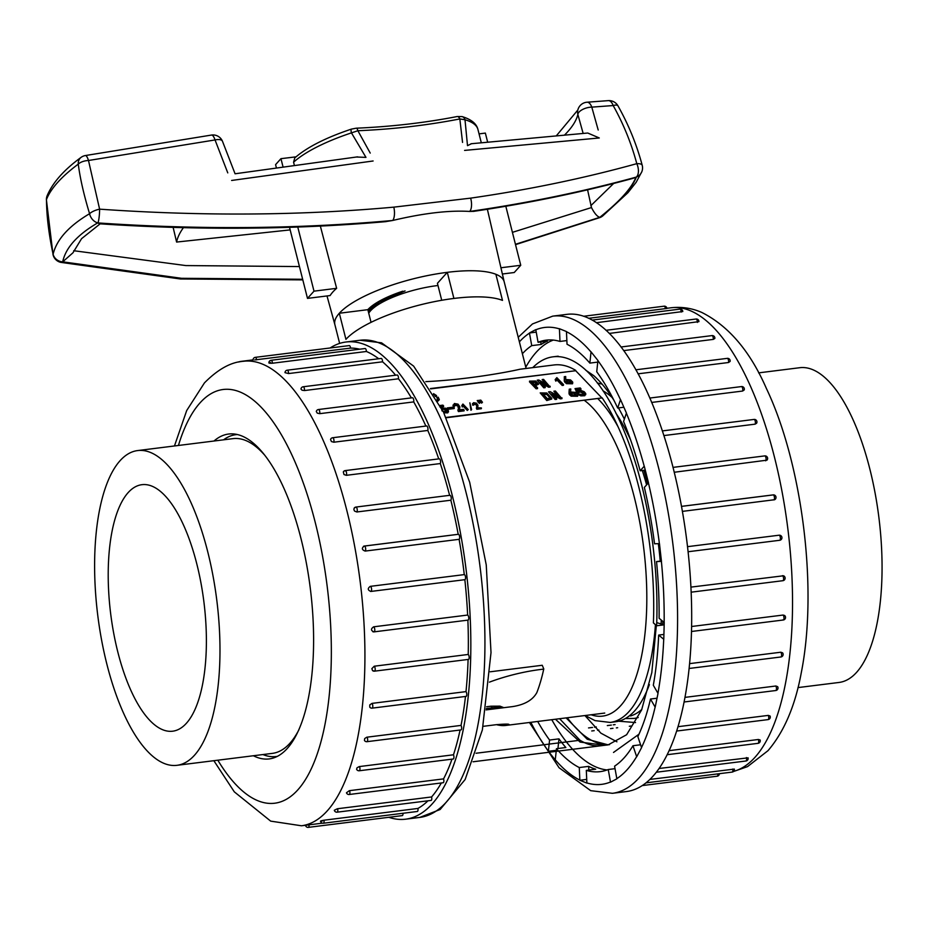 <?xml version="1.0" encoding="UTF-8"?>
<svg xmlns="http://www.w3.org/2000/svg" width="928" height="928" viewBox="0 0 928 928"><rect width="100%" height="100%" fill="white"/><g stroke="black" fill="none" stroke-linecap="round" stroke-linejoin="round"><path stroke-width="1.39" d="M543.738 669.111A69.472 20.022 165.8 0 0 540.525 669.494A69.472 20.022 165.8 0 0 489.439 682.138M575.035 388.588L577.112 392.208L580.603 391.233L584.106 393.391L582.1 394.562L578.376 393.901L580.905 395.119L584.814 394.968L585.684 393.46L584.188 391.709L581.195 390.549L577.726 391.001L576.717 389.192L580.928 388.67L580.232 387.939L575.035 388.588L577.065 392.985L580.545 391.999L584.06 394.156M576.671 389.957L580.882 389.435L580.928 388.67M578.376 393.901L578.33 394.667L580.858 395.885L584.768 395.734L585.684 393.46M569.05 392.092L569.073 393.982L571.114 396.175L577.61 396.268L577.808 394.423L575.685 392.37L570.569 391.999L570.778 388.994L569.258 389.18L569.05 392.092L569.711 394.238L571.172 395.409L577.668 395.502L577.808 394.423M570.523 392.764L570.778 388.994M553.39 395.119L560.326 398.866L561.962 398.657L555.396 391.001L553.877 391.198L558.621 396.198L550.2 391.662L548.552 391.86L555.176 398.738L556.684 398.553L551.951 393.553L560.373 398.089L562.02 397.892M548.552 391.86L555.13 399.516L556.638 399.318L556.684 398.553M553.877 391.198L557.136 395.398M540.2 392.904L546.824 399.794L551.754 398.298L546.801 392.985L540.2 392.904L546.778 400.56L551.708 399.063L551.789 398.24M572.634 381.965L572.506 383.798L572.576 382.73L572.506 383.798L566.416 383.658L564.363 381.466L564.305 376.698L565.709 376.524L565.697 379.494L570.511 379.912L572.634 381.965L572.564 383.032L566.463 382.893L564.41 380.7L564.305 376.698M439.269 399.782L437.842 401.174M433.55 393.658L436.485 395.537L436.438 396.302L435.093 396.465M437.645 399.353L436.763 397.393L438.178 397.219L439.28 399.516L437.448 400.455M656.734 622.618L663.972 624.857L656.63 625.774L653.405 622.885A191.841 72.581 -97.1 0 0 602.202 397.915L446.24 417.762M602.179 398.251L575.696 370.724L430.615 388.878M538.6 384.204L534.934 385.909M537.579 387.834L537.532 388.612L536.117 388.786L529.505 381.907L529.552 381.13L535.665 381.002L538.611 384.064L534.992 385.143L537.579 387.834L536.175 388.02L529.552 381.13M548.61 387.22L548.657 386.454L540.49 381.884L545.235 386.883L543.82 387.057L537.208 380.178L538.739 379.981L546.963 384.552L542.161 379.552L543.564 379.378L550.142 387.034L548.61 387.22L541.998 383.519M545.235 386.883L545.177 387.649L543.773 387.823L537.208 380.178M545.339 383.682L542.161 379.552M563.493 384.552L563.447 385.317L562.217 385.468L556.881 379.923L555.826 381.176L555.141 379.645L556.835 377.626L563.493 384.552L562.275 384.702L556.928 379.146L555.872 380.41L555.141 379.645M446.925 411.313L443.607 409.144L441.74 410.002M440.15 405.478L442.923 405.13L443.572 406.615L439.976 407.067M441.125 408.1L445.649 408.192L448.352 410.652L447.737 412.879L443.874 412.809M454.256 407.763L454.21 408.529L447.818 409.329L447.25 407.926L453.641 407.125L454.256 407.763L447.864 408.564L447.25 407.926M458.432 408.482L457.678 405.71L454.442 405.478L454.453 406.429L454.5 405.664L453.316 405.675L454.372 403.518L458.026 404.144L459.836 406.777L459.43 409.874L463.466 409.364L464.116 410.86L458.444 411.568L458.038 410.222M454.453 406.429L453.27 406.441L453.084 405.002M459.789 407.74L459.836 406.777M459.789 407.543L459.372 410.64M468.246 409.573L467.294 410.454L463.026 406.012L462.318 407.009L461.773 405.629L462.921 404.04L468.246 409.573L467.352 409.689L463.072 405.246L462.364 406.244L461.773 405.629M471.61 409.631L470.925 410.257L469.881 402.81L471.61 409.631L470.972 409.492L469.881 402.81M473.616 404.283L473.616 405.165L472.665 405.165L473.57 402.671L476.482 403.17L477.943 405.281L477.607 407.752L481.4 407.937L481.342 408.703L476.818 409.271L476.795 404.608L475.31 403.332L473.663 403.634L473.663 404.388L472.503 403.529L472.665 405.165L473.512 403.436M476.795 406.8L476.203 404.585L473.616 404.399M477.897 406.139L477.943 405.281M477.885 406.046L477.56 408.529M480.228 402.532L479.335 403.402L477.212 400.56L478.558 400.397L480.228 402.532L477.212 400.56M482.479 402.253L481.586 403.123L479.451 400.281L480.797 400.119L482.479 402.253L479.451 400.281M575.696 370.724L430.418 388.565M575.72 370.388A191.841 72.581 -97.1 0 0 554.028 364.959L519.912 369.24C506.978 372.302 465.172 379.888 425.824 381.617M371.049 322.341L367.836 309.674A56.272 16.217 -14.2 0 1 402.833 291.172M441.728 300.278L437.424 283.307L447.308 272.333L453.908 298.456A87.313 25.172 -14.2 0 1 502.489 300.394A87.313 25.172 165.8 0 0 421.103 304.639A87.313 25.172 165.8 0 0 345.935 339.358L339.323 313.246A87.313 25.172 165.8 0 0 334.88 324.626L339.636 343.406M526.106 368.451L504.182 281.787A87.313 25.172 165.8 0 0 495.877 274.282A87.313 25.172 -14.2 0 1 504.217 281.926M495.877 274.282L502.489 300.394L495.877 274.282A87.313 25.172 -14.2 0 0 447.308 272.333A87.313 25.172 -14.2 0 0 334.915 324.765M339.323 313.246L367.836 309.674M559.619 718.713L579.988 740.242L476.064 753.246M579.988 740.242A191.841 72.581 -97.1 0 0 601.669 745.671A191.841 72.581 -97.1 0 0 604.348 745.207L601.785 745.66M656.328 625.518L651.816 672.614L641.608 709.955L626.62 734.732L608.153 744.859L587.215 739.222L566.126 717.901M616.923 741.808L600.868 733.143L584.918 715.546M446.09 417.449L602.202 397.915M656.63 625.774A200.03 75.678 -97.1 0 0 553.007 356.828A200.03 75.678 -97.1 0 0 532.765 367.616M604.348 745.207L580.093 742.075L555.443 719.235M613.512 752.446L638.951 734.222M602.98 390.804A166.263 62.907 82.9 0 1 612.062 397.439M641.84 709.398A166.263 62.907 82.9 0 1 630.495 715.975M490.204 671.791L542.23 665.272L543.773 668.926A159.871 60.482 82.9 0 1 536.825 692.624C532.707 700.06 524.633 704.723 512.627 706.591L486.133 709.897M483.14 726.334L496.364 724.675C507.488 723.782 511.224 723.956 507.535 725.186L509.078 724.559M507.268 724.107L507.535 725.186A159.871 60.482 82.9 0 1 506.073 725.418A159.871 60.482 82.9 0 1 496.515 724.652M635.541 722.552L618.825 721.207L635.541 722.552M597.307 382.939L601.541 384.006A168.826 63.87 -97.1 0 0 597.597 383.322A168.826 63.87 82.9 0 1 601.541 384.006L597.307 382.939M634.056 718.423A168.826 63.87 -97.1 0 0 638.22 717.518A168.826 63.87 82.9 0 1 634.056 718.423L626.214 718.527L634.056 718.423M436.485 395.537L435.139 395.699L433.434 394.423M435.104 396.302L435.139 395.699M437.007 399.655L437.796 399.005L436.763 397.393M536.987 384.482L534.98 382.382L531.64 382.487M537.045 383.716L535.027 381.617L531.698 381.721L534.25 384.378L537.115 383.519M536.117 388.786L536.175 388.02M543.773 387.823L543.82 387.057M550.188 386.257L548.657 386.454M555.826 381.176L555.872 380.41M562.217 385.468L562.275 384.702M556.881 379.923L556.928 379.146M571.219 382.464L568.702 380.028L565.964 380.77L566.66 381.918L570.082 383.055L571.254 382.301M571.172 383.229L568.655 380.793L565.906 381.536M566.706 380.758L566.753 379.993L565.964 380.77M564.224 380.352L564.27 379.587M442.064 410.965L445.382 411.672L446.971 410.547L443.654 408.378L441.786 409.236M443.619 405.849L440.023 406.302M448.352 410.652L447.783 412.113L443.375 411.8M447.818 409.329L447.864 408.564M464.162 410.095L458.502 410.802L458.513 407.299M458.478 407.717L457.724 404.944L456.564 404.341L454.5 404.712L454.442 405.478M453.27 406.441L453.003 405.35M458.444 411.568L458.502 410.802M458.293 411.406L458.084 409.457M462.318 407.009L462.364 406.244M467.294 410.454L467.352 409.689M463.026 406.012L463.072 405.246M470.925 410.257L470.972 409.492M481.4 407.937L476.864 408.506L476.528 407.427M476.818 409.271L476.864 408.506M479.335 403.402L479.393 402.636M478.048 402.126L478.094 401.36M481.586 403.123L481.632 402.358M480.286 401.847L480.344 401.082M546.128 393.704L550.165 397.706L547.601 398.831L542.451 393.484L546.128 393.704L550.037 398.054M546.778 400.56L546.824 399.794M542.404 394.249L546.07 394.47M560.326 398.866L560.373 398.089M555.13 399.516L555.176 398.738M575.012 395.537L571.439 394.435L570.766 393.275L573.748 392.498L576.265 394.934L575.012 395.537M570.766 393.275L571.671 392.486L571.625 393.252L573.69 393.263L576.218 395.699M570.72 394.04L571.625 393.252M577.065 392.985L577.112 392.208M578.26 392.915L578.306 392.15M758.605 372.87L799.681 367.72A158.595 60.007 82.9 0 1 875.069 492.919A158.595 60.007 82.9 0 1 856.625 672.313A158.595 60.007 82.9 0 1 839.074 682.451L797.987 687.59M223.555 439.826A162.168 61.352 82.9 0 1 235.84 434.675A162.168 61.352 82.9 0 1 237.324 434.536M277.588 756.285A162.168 61.352 82.9 0 1 276.115 756.517A162.168 61.352 82.9 0 1 262.949 754.557M176.993 765.31A158.595 60.007 -97.1 0 0 194.555 755.172A158.595 60.007 -97.1 0 0 212.988 575.778A158.595 60.007 -97.1 0 0 137.599 450.579A158.595 60.007 -97.1 0 0 120.048 460.717A158.595 60.007 -97.1 0 0 101.604 640.111A158.595 60.007 -97.1 0 0 176.993 765.31L272.38 753.374A158.595 60.007 -97.1 0 0 298.909 729.768M264.526 454.987A158.595 60.007 -97.1 0 0 232.998 438.642L137.599 450.579M128.122 492.64A124.213 46.992 -97.1 0 0 113.726 633.348A124.213 46.992 -97.1 0 0 172.886 731.171A124.213 46.992 -97.1 0 0 203.928 602.11A124.213 46.992 -97.1 0 0 142.042 484.671A124.213 46.992 -97.1 0 0 128.122 492.64M388.844 817.301A240.445 90.967 -97.1 0 0 405.652 819.18A240.445 90.967 -97.1 0 0 432.274 803.81A240.445 90.967 -97.1 0 0 460.23 531.825A240.445 90.967 -97.1 0 0 345.935 342.014A240.445 90.967 -97.1 0 0 330.113 347.988M256.592 359.867A2.564 0.963 82.9 0 0 256.43 358.985A2.564 0.963 82.9 0 0 255.304 357.35L349.276 345.587A2.564 0.963 82.9 0 1 350.575 348.104L254.655 359.936M359.681 349.195A234.053 88.554 -97.1 0 0 350.575 348.104M272.438 363.231A2.564 0.963 82.9 0 0 272.24 361.908A2.564 0.963 82.9 0 0 271.115 360.284L365.087 348.522A2.564 0.963 82.9 0 1 366.421 351.48L272.438 363.231C268.737 363.335 268.064 363.057 270.431 362.43M378.717 358.742A234.053 88.554 -97.1 0 0 366.421 351.48M287.239 370.191L381.222 358.428A2.564 0.963 82.9 0 1 382.545 361.804L288.573 373.566L285 372.662A2.564 2.564 0 0 1 287.239 370.191A2.564 0.963 82.9 0 1 288.376 371.815A2.564 0.963 82.9 0 1 288.573 373.566M395.595 375.202A234.053 88.554 -97.1 0 0 382.545 361.804M303.189 386.767L397.172 375.005A2.564 0.963 82.9 0 1 398.182 376.211A2.564 0.963 82.9 0 1 398.472 378.786L304.488 390.549L302.041 390.212L300.974 389.029A2.564 2.564 0 0 1 303.189 386.767A2.564 0.963 82.9 0 1 304.326 388.403A2.564 0.963 82.9 0 1 304.488 390.549M411.371 397.892A234.053 88.554 -97.1 0 0 398.472 378.786M318.49 409.515L412.461 397.752A2.564 0.963 82.9 0 1 413.528 399.156A2.564 0.963 82.9 0 1 413.714 401.905L319.731 413.668L317.306 413.157L316.297 411.545A2.564 2.564 0 0 1 318.49 409.515A2.564 0.963 82.9 0 1 319.615 411.15A2.564 0.963 82.9 0 1 319.731 413.668M425.871 426.08A234.053 88.554 -97.1 0 0 413.714 401.905M332.653 437.738L426.636 425.975A2.564 0.963 82.9 0 1 427.762 427.588A2.564 0.963 82.9 0 1 427.796 430.453L333.813 442.215L331.424 441.554L330.554 439.466A2.564 2.564 0 0 1 332.653 437.738A2.564 0.963 82.9 0 1 333.79 439.373A2.564 0.963 82.9 0 1 333.813 442.215M438.735 458.896A234.053 88.554 -97.1 0 0 427.796 430.453M344.856 470.948A2.564 0.963 82.9 0 1 345.274 470.589L439.257 458.826A2.564 0.963 82.9 0 1 440.429 460.636A2.564 0.963 82.9 0 1 440.301 463.559L346.318 475.322L343.986 474.533L343.325 471.934A2.564 2.564 0 0 1 345.274 470.589A2.564 0.963 82.9 0 1 346.399 472.224A2.564 0.963 82.9 0 1 346.318 475.322M449.604 495.343A234.053 88.554 -97.1 0 0 440.301 463.559M449.639 495.471A2.564 0.963 82.9 0 1 449.929 495.297A2.564 0.963 82.9 0 1 451.147 497.327A2.564 0.963 82.9 0 1 450.846 500.215L356.862 511.978L354.589 511.108L353.87 509.611L354.183 508.126L355.668 507.233A2.564 0.963 82.9 0 1 355.946 507.059A2.564 0.963 82.9 0 1 357.083 508.695A2.564 0.963 82.9 0 1 356.862 511.978M458.2 534.308A234.053 88.554 -97.1 0 0 450.846 500.215M364.507 546.058L458.212 534.331A2.564 0.963 82.9 0 1 458.351 534.284A2.564 0.963 82.9 0 1 459.604 536.535A2.564 0.963 82.9 0 1 459.105 539.319L365.133 551.081C361.804 549.794 361.502 548.135 364.228 546.093A2.564 0.963 82.9 0 1 364.368 546.047A2.564 0.963 82.9 0 1 365.493 547.682A2.564 0.963 82.9 0 1 365.133 551.081M464.267 574.606A2.564 0.963 82.9 0 1 465.52 577.054A2.564 0.963 82.9 0 1 464.882 579.675A2.564 0.963 82.9 0 1 464.847 579.687L370.933 591.438A2.564 0.963 82.9 0 1 370.864 591.438C367.65 590.127 367.453 588.433 370.295 586.357L464.267 574.606A234.053 88.554 -97.1 0 0 459.105 539.319M373.659 626.818A2.564 0.963 82.9 0 1 374.599 628.418A2.564 0.963 82.9 0 1 374.1 631.864A2.564 0.963 82.9 0 1 373.891 631.829C370.794 630.541 370.713 628.871 373.659 626.818L467.642 615.055A234.053 88.554 -97.1 0 0 464.847 579.687M467.642 615.055A2.564 0.963 82.9 0 1 468.744 617.7A2.564 0.963 82.9 0 1 468.083 620.101A2.564 0.963 82.9 0 1 467.874 620.066M374.123 671.014L372.546 670.584L371.861 668.636L374.251 666.211L468.222 654.46A234.053 88.554 -97.1 0 0 467.874 620.124M468.222 654.46A2.564 0.963 82.9 0 1 469.174 657.221A2.564 0.963 82.9 0 1 468.489 659.402L374.506 671.164A2.564 0.963 82.9 0 0 375.005 667.719A2.564 0.963 82.9 0 0 374.251 666.211M372.024 703.378A2.564 0.963 82.9 0 1 372.604 704.7A2.564 0.963 82.9 0 1 372.105 708.145A2.564 2.564 0 0 1 369.785 707.182L369.785 704.897L372.024 703.378L465.995 691.615A234.053 88.554 -97.1 0 0 468.095 659.448M465.995 691.615A2.564 0.963 82.9 0 1 466.784 694.411A2.564 0.963 82.9 0 1 466.088 696.383L372.105 708.145M367.059 737.168A2.564 0.963 82.9 0 1 367.465 738.236A2.564 0.963 82.9 0 1 366.978 741.681A2.564 2.564 0 0 1 364.437 740.416L364.716 738.537L366.804 737.203L461.03 725.406A234.053 88.554 -97.1 0 0 465.485 696.452M461.03 725.406A2.564 0.963 82.9 0 1 461.645 728.167A2.564 0.963 82.9 0 1 460.949 729.918L366.978 741.681M359.496 766.551A2.564 0.963 82.9 0 1 359.762 767.317A2.564 0.963 82.9 0 1 359.264 770.762A2.564 2.564 0 0 1 356.596 769.242L357.071 767.758L359.252 766.586L453.479 754.789A234.053 88.554 -97.1 0 0 460.079 730.034M453.479 754.789A2.564 0.963 82.9 0 1 453.931 757.457A2.564 0.963 82.9 0 1 453.235 759L359.264 770.762M349.578 790.644A2.564 0.963 82.9 0 1 349.705 791.05A2.564 0.963 82.9 0 1 349.206 794.496A2.564 2.564 0 0 1 346.469 792.767L349.334 790.679L443.561 778.882A234.053 88.554 -97.1 0 0 451.994 759.15M443.561 778.882A2.564 0.963 82.9 0 1 443.19 782.733L349.206 794.496M337.606 808.717A2.564 0.963 82.9 0 1 337.119 812.174A2.564 2.564 0 0 1 334.312 810.26L337.351 808.752L431.59 796.955A234.053 88.554 -97.1 0 0 441.334 782.965M431.59 796.955A2.564 0.963 82.9 0 1 431.091 800.412L337.119 812.174M322.12 821.164C319.696 821.245 320.299 820.92 323.942 820.213L417.913 808.45A234.053 88.554 -97.1 0 0 427.97 800.806M417.913 808.45A2.564 0.963 82.9 0 1 417.333 811.478L323.35 823.24A2.564 0.963 82.9 0 0 323.942 820.213M402.984 813.276A2.564 0.963 82.9 0 1 402.311 815.608L308.34 827.37A2.564 0.963 82.9 0 0 308.989 824.841M373.891 631.829L372.801 631.69A2.564 2.564 0 0 0 374.1 631.864L468.083 620.101M370.864 591.438L370.643 591.461A2.564 2.564 0 0 0 370.898 591.438L464.882 579.675M458.351 534.284L364.368 546.047A2.564 2.564 0 0 0 363.463 546.337L364.228 546.093M213.985 441.02A163.711 61.944 82.9 0 1 228.601 434.037A163.711 61.944 82.9 0 1 300.997 538.588A163.711 61.944 82.9 0 1 269.259 758.918A163.711 61.944 82.9 0 1 253.379 755.752M641.863 171.61A10.231 9.767 -159.2 0 1 636.353 177.062L635.9 177.19C631.771 188.024 619.73 201.399 599.79 217.326L600.312 217.14C620.264 201.132 632.281 187.769 636.353 177.062A10.231 5.684 -105.3 0 0 636.794 163.664C631.365 143.353 623.488 123.981 613.164 105.548L591.797 107.138L598.2 130.013M85.411 155.544A10.231 2.506 80.2 0 1 88.496 160.498L99.609 209.16C202.107 216.282 300.185 215.609 393.82 207.141L470.624 198.14C528.531 189.799 583.921 178.304 636.794 163.664A10.231 3.503 165.1 0 1 642.199 165.265M227.766 172.886L215.041 139.942L88.496 160.498A10.231 4.988 172 0 0 78.265 164.117C61.48 176.645 50.878 188.419 46.493 199.439C46.574 215.783 48.778 234.053 53.093 254.249A10.231 2.007 167.3 0 0 53.024 254.632L46.4 199.729A10.231 2.076 178.9 0 1 46.493 199.439A10.231 9.593 -158.4 0 1 47.119 195.773A10.231 10.231 0 0 0 46.4 199.729M462.55 142.413L459.836 118.946C427.205 125.303 393.217 129.236 357.872 130.732L370.226 153.074M512.418 232.348L591.472 207.559L587.575 189.811M73.706 250.711L185.832 265.57L299.431 266.568M290.162 229.9L176.598 242.057L173.118 227.325M183.466 227.615A222.534 64.136 165.8 0 0 176.598 242.034M505.818 206.26L520.747 265.28L500.923 267.763M502.373 274.004L514.24 272.519L520.747 265.28M307.493 298.387L330.124 295.556A88.508 25.508 -14.2 0 1 336.632 288.318L314 291.16L307.493 298.387L289.513 227.36M320.369 226.13L336.632 288.318M297.784 227.082L314 291.16M487.629 142.054L485.356 133.087L479.057 133.876M356.422 157.006L365.968 157.389L351.457 132.878A99.25 28.606 165.8 0 0 293.584 162.214L294.35 165.242M351.387 129.108A5.116 1.195 71.7 0 0 351.457 132.878L357.872 130.732A5.116 1.752 -92.8 0 0 356.248 128.192C391.21 126.695 424.873 122.809 457.237 116.522L462.132 116.603C471.32 119.41 476.586 123.702 477.943 129.491A99.25 28.606 165.8 0 0 464.998 119.758L467.503 145.65L471.517 143.701M295.974 156.855L280.952 158.665L275.581 164.639L276.382 167.771M583.144 133.4L577.866 114.469A202.072 58.244 -14.2 0 1 564.7 134.908M590.846 205.668L613.675 183.442M283.017 166.831L280.952 158.665M293.584 162.214L294.768 157.922M473.825 211.329L469.661 211.445C449.094 210.169 423.435 213.185 392.672 220.481L385.143 221.711M386.002 221.63C293.515 229.657 197.966 230.376 99.342 223.787L97.718 222.882C77.395 234.738 65.714 247.73 62.675 261.847A10.231 9.454 13.4 0 1 53.093 254.249C56.666 239.528 68.834 226.003 89.575 213.695C83.88 194.926 80.11 178.408 78.265 164.117A10.231 8.05 -126.7 0 1 80.968 157.458A10.231 10.231 0 0 1 85.399 155.544L211.503 135.059A10.231 3.155 81.4 0 1 215.041 139.942A10.231 4.385 -22.5 0 1 222.476 141.265L235.086 173.803M599.743 217.628A10.231 2.877 69.9 0 0 600.312 217.14A10.231 7.726 51.4 0 0 602.655 215.992L627.896 192.734L636.179 182.259L641.886 171.564A10.231 10.231 0 0 0 642.211 165.288C636.666 144.536 628.581 124.712 617.955 105.815A10.231 3.248 150.7 0 0 613.164 105.548A10.231 5.139 -94.1 0 0 608.304 100.63L586.995 102.219A10.231 10.231 0 0 0 577.831 110.026L556.522 135.604M591.472 207.559C594.454 213.347 597.226 216.607 599.79 217.326L515.446 244.308M470.624 198.14A10.231 4.408 81.9 0 1 469.661 211.445C528.02 203.012 583.422 191.586 635.9 177.19L633.128 178.315C582.575 192.096 529.343 203.128 473.396 211.398M97.718 222.882A10.231 8.062 59.3 0 1 89.575 213.695A10.231 3.758 -17.3 0 1 99.609 209.16A10.231 1.438 93.8 0 1 97.939 222.929C199.474 229.866 297.714 229.042 392.672 220.481A10.231 3.828 84.7 0 0 393.82 207.141M53.058 254.771A10.231 10.231 0 0 0 60.923 262.392A10.231 4.454 101.8 0 0 62.918 261.858L181.505 278.296L302.656 279.282M62.675 261.847L72.964 252.787L81.548 238.693L100.595 223.474M470.96 143.759L587.749 133.029L599.291 137.97L464.592 150.406M462.167 116.615A5.116 4.396 -73.8 0 1 464.998 119.758L459.836 118.946A5.116 2.355 -100.6 0 0 457.26 116.522M537.683 721.462A217.419 82.267 82.9 0 0 549.573 740.045L548.378 751.297L555.257 759.962L556.464 748.71A217.419 82.267 82.9 0 0 579.281 767.549L579.849 780.262L586.89 783.093L586.31 770.368A217.419 82.267 82.9 0 0 600.149 771.644A217.419 82.267 82.9 0 0 608.234 769.521L610.52 782.176L616.865 778.824L614.58 766.168A217.419 82.267 82.9 0 0 632.966 745.729L636.689 756.784L641.561 747.666L637.849 736.6A217.419 82.267 82.9 0 0 650.482 699.039L655.18 707.171L658.01 693.378L653.312 685.247A217.419 82.267 82.9 0 0 658.671 635.088L663.787 639.311L664.228 622.514L659.112 618.28A217.419 82.267 82.9 0 0 656.537 561.579L661.467 561.394L659.46 543.611L654.542 543.796A217.419 82.267 82.9 0 0 644.357 487.397L648.486 482.804L644.276 466.181L640.146 470.774A217.419 82.267 82.9 0 0 623.581 421.474L626.423 413.041L620.519 399.585L617.688 408.018A217.419 82.267 82.9 0 0 596.727 371.757L597.934 360.505L591.043 351.84L589.848 363.103A217.419 82.267 82.9 0 0 567.031 344.265L566.451 331.54L559.422 328.709L559.99 341.434A217.419 82.267 82.9 0 0 546.151 340.158A217.419 82.267 82.9 0 0 538.066 342.293L535.781 329.626L529.447 332.978L536.233 332.131M529.447 332.978L531.732 345.634A217.419 82.267 82.9 0 0 522.383 353.73M566.788 314.372A240.445 90.967 82.9 0 1 686.917 541.662A240.445 90.967 82.9 0 1 626.504 791.549L612.41 793.312A240.445 90.967 82.9 0 0 628.175 787.385A240.445 90.967 82.9 0 0 669.749 521.919A240.445 90.967 82.9 0 0 552.694 316.146L566.788 314.372M650.006 779.404L734.361 769.092A2.564 2.564 0 0 1 732.157 772.084A2.564 0.963 -97.1 0 0 732.749 769.045M591.739 730.962L594.198 730.661M597.562 730.232L598.885 730.069M610.52 728.619L612.99 728.306M616.366 727.888L617.665 727.726M629.312 726.264L631.782 725.951M615.078 724.606L613.269 724.826M611.332 725.07L610.299 725.209M609.905 725.255L607.318 725.58M596.286 726.96L594.477 727.181M592.528 727.424L591.519 727.552M591.101 727.61L588.538 727.923M665.399 308.699A2.564 0.963 -97.1 0 0 665.237 307.818A2.564 0.963 -97.1 0 0 664.112 306.194A2.564 2.564 0 0 1 666.965 308.444L588.642 318.304M681.245 312.075A2.564 0.963 -97.1 0 0 681.048 310.752A2.564 0.963 -97.1 0 0 679.922 309.117A2.564 2.564 0 0 1 682.788 311.541L596.344 322.7M697.369 322.41A2.564 0.963 -97.1 0 0 697.183 320.659A2.564 0.963 -97.1 0 0 696.046 319.023A2.564 2.564 0 0 1 698.923 321.633L609.244 333.442M713.296 339.393A2.564 0.963 -97.1 0 0 713.133 337.235A2.564 0.963 -97.1 0 0 711.996 335.6A2.564 2.564 0 0 1 714.862 338.418L713.296 339.393L623.651 350.61M728.538 362.512A2.564 0.963 -97.1 0 0 728.422 359.983A2.564 0.963 -97.1 0 0 727.297 358.359A2.564 2.564 0 0 1 730.116 361.41L728.538 362.512L638.058 373.833M742.62 391.048A2.564 0.963 -97.1 0 0 742.597 388.217A2.564 0.963 -97.1 0 0 741.46 386.582A2.564 2.564 0 0 1 744.21 389.946L742.62 391.048L651.642 402.439M755.125 424.154A2.564 0.963 -97.1 0 0 755.206 421.068A2.564 0.963 -97.1 0 0 754.081 419.433A2.564 2.564 0 0 1 756.645 423.18L755.125 424.154L663.845 435.58M765.67 460.822A2.564 0.963 -97.1 0 0 765.89 457.539A2.564 0.963 -97.1 0 0 764.753 455.903A2.564 2.564 0 0 1 766.969 460.16L674.204 472.271M681.488 506.386L773.036 494.937A2.564 0.963 -97.1 0 1 773.175 494.891L681.477 506.363M773.94 499.925A2.564 0.963 -97.1 0 0 774.3 496.526A2.564 0.963 -97.1 0 0 773.175 494.891A2.564 2.564 0 0 1 774.66 499.705L682.382 511.386M687.52 546.662L779.253 535.189A2.564 2.564 0 0 1 781.933 537.509A2.564 2.564 0 0 1 779.706 540.282L688.089 551.742L779.706 540.282A2.564 0.963 -97.1 0 0 779.706 540.282A2.564 0.963 -97.1 0 0 780.204 536.836A2.564 0.963 -97.1 0 0 779.102 535.201M690.942 587.111L783.522 575.778A2.564 2.564 0 0 1 782.907 580.696A2.564 0.963 -97.1 0 0 783.406 577.262A2.564 0.963 -97.1 0 0 782.466 575.65M691.65 626.493L783.058 615.055L784.612 615.484A2.564 2.564 0 0 1 783.313 619.997A2.564 0.963 -97.1 0 0 783.812 616.552A2.564 0.963 -97.1 0 0 783.058 615.055M689.643 663.624L780.831 652.222L782.594 652.848A2.564 2.564 0 0 1 780.912 656.978A2.564 0.963 -97.1 0 0 781.411 653.532A2.564 0.963 -97.1 0 0 780.831 652.222M685.038 697.369L775.866 686.001L777.676 686.697A2.564 2.564 0 0 1 775.785 690.525A2.564 0.963 -97.1 0 0 776.272 687.08A2.564 0.963 -97.1 0 0 775.866 686.001M678.09 726.682L768.303 715.395L770.089 716.033A2.564 2.564 0 0 1 768.071 719.606A2.564 0.963 -97.1 0 0 768.57 716.161A2.564 0.963 -97.1 0 0 768.303 715.395M669.192 750.648L758.385 739.488L760.125 739.987A2.564 2.564 0 0 1 758.014 743.34A2.564 0.963 -97.1 0 0 758.512 739.894A2.564 0.963 -97.1 0 0 758.385 739.488M659.193 768.465L748.084 757.84A2.564 2.564 0 0 1 745.926 761.006A2.564 0.963 -97.1 0 0 746.414 757.55L746.425 757.584M623.871 407.241L617.688 408.018M645.273 470.136L640.146 470.774M656.537 561.579L661.42 560.976M658.671 635.088L663.914 634.427M650.482 699.039L657.024 698.216M632.966 745.729L640.587 744.766M608.234 769.521L615.032 768.662M579.281 767.549L588.677 766.366A217.419 82.267 82.9 0 0 595.706 769.196L586.31 770.368M549.573 740.045L558.969 738.862A217.419 82.267 82.9 0 0 565.86 747.527L556.464 748.71M551.777 719.699A217.419 82.267 -97.1 0 0 607.098 769.95M553.297 340.089A217.419 82.267 -97.1 0 0 525.782 367.175M538.066 342.293L547.462 341.11A217.419 82.267 82.9 0 0 541.128 344.462L531.732 345.634M566.857 340.576L559.99 341.434M597.76 362.106L589.848 363.103M567.286 717.75A191.841 72.581 -97.1 0 0 609.522 744.65M662.685 624.451A191.841 72.581 -97.1 0 0 662.812 621.342M661.003 561.022A191.841 72.581 -97.1 0 0 659.077 543.622M647.628 483.766A191.841 72.581 -97.1 0 0 643.893 470.31M624.37 419.131A191.841 72.581 -97.1 0 0 618.466 407.914M614.011 400.444A191.841 72.581 -97.1 0 0 593.874 375.747L585.661 370.133M548.378 751.297L556.29 750.311M557.948 748.525L558.969 738.862M541.128 344.462L540.676 341.956M579.849 780.262L586.716 779.404M588.839 770.054L588.677 766.366M492.42 709.12L492.095 707.832L486.342 708.551M502.199 707.89A20.462 5.893 165.8 0 0 492.095 707.832A2.564 0.963 82.9 0 0 490.97 706.196L486.608 706.742M490.68 706.359A2.564 0.963 82.9 0 1 490.97 706.196L499.983 706.15L503.846 707.681M534.98 382.382L535.027 381.617M568.655 380.793L568.702 380.028M564.363 381.466L564.41 380.7M566.416 383.658L566.463 382.893M564.978 382.487L565.024 381.721M444.999 409.503L445.046 408.738M443.607 409.144L443.654 408.378M442.343 409.294L442.389 408.529M447.737 412.879L447.783 412.113M444.361 412.972L444.419 412.194M458.362 406.708L458.409 405.942M457.678 405.71L457.724 404.944M456.506 405.107L456.564 404.341M476.737 405.385L476.795 404.608M476.203 404.585L476.25 403.819M475.264 404.109L475.31 403.332M573.69 393.263L573.748 392.498M569.073 393.982L569.131 393.217M569.664 395.015L569.711 394.238M571.114 396.175L571.172 395.409M580.858 395.885L580.905 395.119M584.768 395.734L584.814 394.968M579.072 392.184L579.118 391.419M580.545 391.999L580.603 391.233M582.1 392.347L582.146 391.581M437.981 285.511A53.72 15.486 165.8 0 0 368.741 313.235M360.041 340.251L381.559 342.826L413.633 366.108L443.456 411.974L469.684 482.282L486.249 564.932L491.016 652.593L482.374 729.907L465.148 779.508L440.127 809.518L419.758 817.417A240.445 90.967 -97.1 0 0 446.38 802.047A240.445 90.967 -97.1 0 0 474.324 530.062A240.445 90.967 -97.1 0 0 360.041 340.251L345.935 342.014M253.066 360.087L243.356 361.294A234.053 88.554 82.9 0 1 360.284 582.54A234.053 88.554 82.9 0 1 301.484 825.781L270.686 821.129L234.308 791.851L213.846 760.693M217.825 760.194A208.475 78.88 -97.1 0 0 330.728 626.922A208.475 78.88 -97.1 0 0 199.961 402.949A208.475 78.88 -97.1 0 0 178.431 445.475M370.295 586.357A2.564 0.963 82.9 0 1 371.397 587.992A2.564 0.963 82.9 0 1 370.898 591.438M253.066 359.878L240.282 361.479A2.564 0.963 82.9 0 1 240.746 361.688M373.114 160.985L231.617 180.461M577.831 110.026A10.231 9.686 -166.5 0 0 577.866 114.469A10.231 4.652 -15.9 0 1 591.797 107.138A10.231 5.034 -94.4 0 0 587.053 102.208M591.09 714.78A162.69 61.55 -97.1 0 0 634.3 497.199A162.69 61.55 -97.1 0 0 584.512 400.455M655.423 624.695A169.847 64.264 82.9 0 1 610.218 722.436L615.856 721.729A169.847 64.264 -97.1 0 0 649.403 684.609M661.061 623.952A169.847 64.264 -97.1 0 0 661.316 620.101M660.237 561.127A169.847 64.264 -97.1 0 0 658.335 543.646M646.607 484.892A169.847 64.264 -97.1 0 0 642.304 470.508M630.634 440.034A169.847 64.264 -97.1 0 0 615.89 413.204M597.968 398.773A169.847 64.264 82.9 0 1 617.967 426.613M559.422 328.883A230.214 87.104 -97.1 0 0 535.816 329.8M529.47 333.152A230.214 87.104 -97.1 0 0 519.378 341.864M530.816 722.32A230.214 87.104 -97.1 0 0 548.39 751.146M555.269 759.812A230.214 87.104 -97.1 0 0 579.849 780.1M586.879 782.93A230.214 87.104 -97.1 0 0 610.496 782.002M616.83 778.65A230.214 87.104 -97.1 0 0 636.631 756.645M641.515 747.516A230.214 87.104 -97.1 0 0 655.122 707.066M657.952 693.274A230.214 87.104 -97.1 0 0 663.717 639.253M664.158 622.456A230.214 87.104 -97.1 0 0 661.397 561.394M659.39 543.611A230.214 87.104 -97.1 0 0 648.428 482.873M644.218 466.25A230.214 87.104 -97.1 0 0 626.377 413.157M620.484 399.701A230.214 87.104 -97.1 0 0 597.91 360.656M591.032 351.99A230.214 87.104 -97.1 0 0 566.463 331.702M733.619 771.377A234.053 88.554 -97.1 0 0 754.998 757.294A234.053 88.554 -97.1 0 0 782.211 492.548A234.053 88.554 -97.1 0 0 670.956 307.783C681.674 306.588 691.94 308.142 701.765 312.434C728.631 325.937 750.172 351.271 766.389 388.461C801.618 462.237 818.392 586.902 801.258 672.846C795.18 705.872 784.09 731.809 768.013 750.659L747.539 766.621L733.433 771.539M782.698 580.673A2.564 0.963 -97.1 0 0 782.907 580.696L691.174 592.18M782.93 619.858A2.564 0.963 -97.1 0 0 783.313 619.997L691.534 631.481M642.327 785.575L717.147 776.214A2.564 0.963 -97.1 0 0 717.82 773.871M608.153 744.859L603.536 745.439M601.669 745.671L473.071 761.772M558.18 356.19L553.007 356.828M604.754 713.064L506.073 725.418M572.68 383.276L572.727 382.51M448.433 411.997L448.479 411.232M457.945 410.559L457.991 409.793M473.512 404.689L473.558 403.924M476.412 408.459L476.458 407.694M577.889 394.899L577.831 395.676M585.765 393.924L585.719 394.69M237.185 434.513L235.84 434.675M277.46 756.343L276.115 756.517M368.892 311.657L368.277 309.21M368.52 312.376L371.838 307.922L379.471 302.087L405.037 290.893M419.758 817.417L405.652 819.18M322.341 823.171L301.484 825.781M243.356 361.294C230.875 362.094 217.894 369.286 204.438 382.904L186.69 410.559L174.452 445.974M354.357 507.906A2.564 2.564 0 0 1 355.946 507.059L449.929 495.297M271.115 360.284A2.564 2.564 0 0 0 268.876 362.941M255.304 357.35A2.564 2.564 0 0 0 253.077 360.18M240.282 361.479A2.564 2.564 0 0 0 239.006 362.013M305.498 825.27A2.564 2.564 0 0 0 308.34 827.37M320.52 821.152A2.564 2.564 0 0 0 323.35 823.24M372.546 670.584A2.564 2.564 0 0 0 374.506 671.164M477.943 129.491L481.284 142.692M504.194 281.857L487.374 209.276M334.892 324.684L327.004 295.951M60.923 262.392L180.426 278.98L302.806 279.873M602.655 215.992A10.231 10.231 0 0 1 599.79 217.604L515.527 244.644M368.729 311.008L368.741 311.077C367.395 309.349 383.415 296.774 402.914 291.38M617.955 105.815A10.231 10.231 0 0 0 608.304 100.63M81.014 157.424C63.916 169.917 52.618 182.7 47.119 195.773M222.476 141.265A10.231 10.231 0 0 0 211.503 135.059M294.802 157.899C306.924 147.285 325.786 137.68 351.41 129.108L356.224 128.192M235.051 173.78L357.593 156.855M610.218 722.436L595.045 720.615L585.15 715.523M666.942 308.293L670.956 307.783M696.046 319.023L605.961 330.298M754.081 419.433L662.314 430.917M741.46 386.582L649.786 398.054M679.922 309.117L592.122 320.102M764.753 455.903L672.986 467.387M780.912 656.978L689.168 668.462M775.785 690.525L684.156 701.986M768.071 719.606L676.732 731.032M758.014 743.34L667.267 754.696M664.112 306.194L583.596 316.262M727.297 358.359L635.831 369.796M745.926 761.006L656.444 772.212M717.147 776.214A2.564 2.564 0 0 0 719.386 773.674M711.996 335.6L620.983 346.991M732.157 772.084L646.097 782.849M552.694 316.146L532.475 323.942L518.218 337.282M529.436 722.494L559.074 767.746L590.707 790.668L612.41 793.312"/></g></svg>
